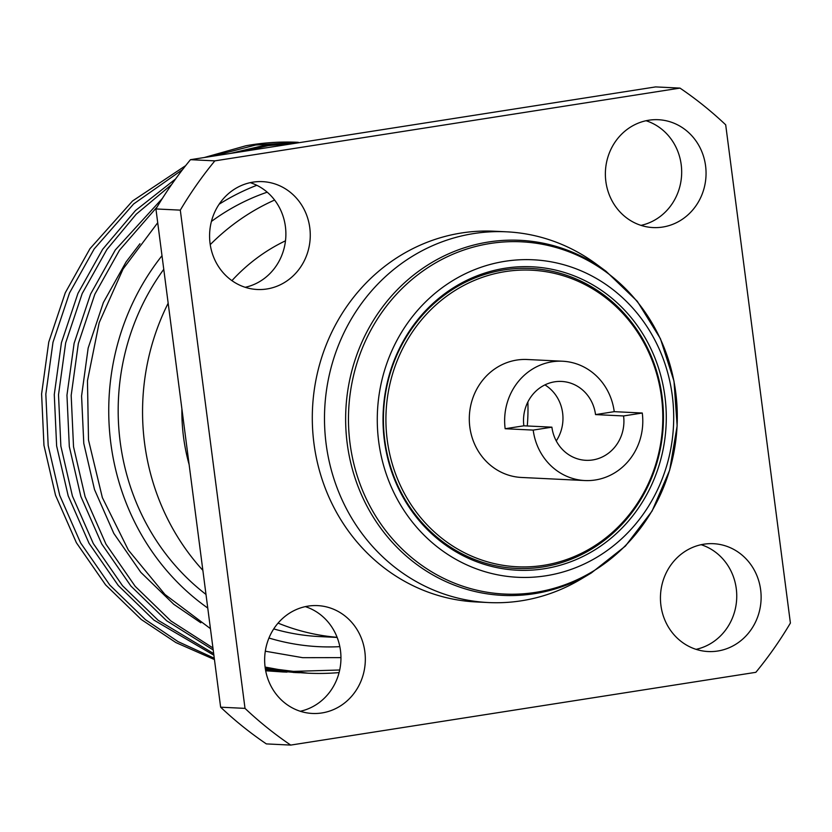 <?xml version="1.0" encoding="UTF-8"?>
<svg xmlns="http://www.w3.org/2000/svg" width="832" height="832" viewBox="0 0 832 832"><rect width="100%" height="100%" fill="white"/><g stroke="black" fill="none" stroke-linecap="round" stroke-linejoin="round"><path stroke-width="1.25" d="M265.086 667.056L289.266 671.507A264.888 246.958 92.8 0 0 307.975 673.182L265.19 667.846M213.2 649.948L166.608 620.724L130.957 586.123L101.743 543.962L80.87 496.475L69.306 446.545L66.955 395.169L74.11 343.314L90.626 293.987L115.305 249.954L162.448 198.328M269.474 147.326L284.752 144.934M307.975 673.182A264.888 246.958 92.8 0 0 339.082 672.589M157.196 206.825L119.538 250.162L94.858 294.195L78.343 343.512L71.178 395.377L73.528 446.753L85.103 496.683L105.976 544.17L135.19 586.331L170.841 620.922L212.94 647.941M265.626 670.488L282.776 671.954L265.678 670.769M214.448 659.558L175.926 642.585L141.253 619.486L105.602 584.896L76.388 542.734L55.526 495.248L43.95 445.318L41.6 393.942L48.755 342.077L65.281 292.76L89.95 248.726L132.517 201.001L185.671 165.63M204.214 157.539L245.877 145.766A264.888 246.958 92.8 0 1 251.43 144.83A264.888 246.958 92.8 0 1 298.314 142.324L255.622 145.028L212.399 156.26M182.603 169.562L133.63 203.965L94.182 248.934L69.514 292.968L52.988 342.285L45.833 394.15L48.183 445.526L59.748 495.456L80.621 542.932L109.834 585.104L145.486 619.694L178.121 641.659L214.282 658.226M282.776 671.954L287.009 672.121M297.565 672.589L293.342 672.454M265.387 669.157L295.454 672.568L265.481 669.687M213.897 655.242L153.93 620.11L118.279 585.51L89.066 543.348L68.193 495.862L56.628 445.931L54.278 394.555L61.433 342.69L77.948 293.374L102.627 249.34L135.491 210.527L175.604 178.942M230.173 153.473L264.066 145.444L299.374 142.646M297.502 142.938L268.299 145.652L240.292 151.892M171.6 184.59L136.198 214.219L106.86 249.548L82.181 293.582L65.666 342.898L58.51 394.763L60.861 446.139L72.426 496.07L93.298 543.546L122.512 585.718L158.163 620.308L213.678 653.588M295.454 672.568L299.676 672.734M256.818 185.297A237.89 221.79 92.8 0 0 219.128 204.235M162.001 255.694A237.89 221.79 92.8 0 0 207.761 608.046M268.954 638.019A237.89 221.79 92.8 0 0 339.83 646.651M157.716 222.726L123.074 268.996L99.174 322.712L87.464 380.744L88.504 440.024L102.357 497.619L128.357 550.066L164.965 594.485L210.434 628.638M265.304 651.206L302.723 657.686L340.954 657.623M267.207 192.182A227.77 212.347 92.8 0 0 211.432 221.426M163.769 269.318A227.77 212.347 92.8 0 0 205.993 594.433M273.728 628.909A227.77 212.347 92.8 0 0 319.53 636.574L337.147 637.437M274.602 200.044A227.77 212.347 92.8 0 0 210.236 244.629M168.168 303.202A227.77 212.347 92.8 0 0 202.862 570.336M278.065 623.106A227.77 212.347 92.8 0 0 337.106 637.312M285.49 240.812A185.588 173.025 92.8 0 0 231.93 280.634M181.896 408.918A185.588 173.025 92.8 0 0 189.134 464.62M660.92 605.415A53.986 50.336 92.8 0 0 708.167 651.539A53.986 50.336 92.8 0 0 760.646 589.815A53.986 50.336 92.8 0 0 713.398 543.691A53.986 50.336 92.8 0 0 660.92 605.415M701.137 544.71A53.986 50.336 -87.2 0 1 736.268 588.63A53.986 50.336 -87.2 0 1 696.051 649.345M265.127 667.337A53.986 50.336 92.8 0 0 312.374 713.461A53.986 50.336 92.8 0 0 364.853 651.737A53.986 50.336 92.8 0 0 317.606 605.613A53.986 50.336 92.8 0 0 265.127 667.337M305.334 606.632A53.986 50.336 -87.2 0 1 340.475 650.551A53.986 50.336 -87.2 0 1 300.258 711.266M605.852 181.449A53.986 50.336 92.8 0 0 653.099 227.573A53.986 50.336 92.8 0 0 705.578 165.838A53.986 50.336 92.8 0 0 658.33 119.714A53.986 50.336 92.8 0 0 605.852 181.449M646.069 120.734A53.986 50.336 -87.2 0 1 681.2 164.663A53.986 50.336 -87.2 0 1 640.994 225.368M210.059 243.37A53.986 50.336 92.8 0 0 257.306 289.494A53.986 50.336 92.8 0 0 309.785 227.76A53.986 50.336 92.8 0 0 262.538 181.636A53.986 50.336 92.8 0 0 210.059 243.37M250.276 182.655A53.986 50.336 -87.2 0 1 285.407 226.585A53.986 50.336 -87.2 0 1 245.201 287.29M605.998 271.242L596.326 264.108A185.588 173.025 92.8 0 0 506.532 231.816L494.343 231.223A185.588 173.025 92.8 0 0 461.51 232.981A185.588 173.025 92.8 0 0 312.458 425.849A185.588 173.025 92.8 0 0 476.362 601.962L488.54 602.555A185.588 173.025 92.8 0 0 521.383 600.798A185.588 173.025 92.8 0 0 581.038 579.103L591.354 572.936A177.746 165.714 -87.2 0 1 534.227 593.705A177.746 165.714 -87.2 0 1 347.214 443.539A177.746 165.714 -87.2 0 1 488.54 241.998A177.746 165.714 -87.2 0 1 605.998 271.242L637.281 301.278L660.431 338.707L673.993 381.15L677.144 425.901L669.677 470.142L652.07 511.066L625.404 546.073L591.354 572.936M506.532 231.816A185.588 173.025 92.8 0 0 473.689 233.574A185.588 173.025 92.8 0 0 324.646 426.442A185.588 173.025 92.8 0 0 488.54 602.555M545.906 575.786A158.943 148.19 -87.2 0 1 378.685 441.501A158.943 148.19 -87.2 0 1 505.066 261.29A158.943 148.19 -87.2 0 1 672.287 395.574A158.943 148.19 -87.2 0 1 545.906 575.786M505.138 268.237A151.882 141.606 -87.2 0 1 664.934 396.552A151.882 141.606 -87.2 0 1 544.17 568.766A151.882 141.606 -87.2 0 1 384.374 440.45A151.882 141.606 -87.2 0 1 505.138 268.237M504.13 269.89A150.145 139.984 -87.2 0 1 644.53 342.212A150.145 139.984 -87.2 0 1 636.584 506.033A150.145 139.984 -87.2 0 1 542.724 566.987A150.145 139.984 -87.2 0 1 384.748 440.138A150.145 139.984 -87.2 0 1 504.13 269.89M652.215 360.62A148.47 138.424 92.8 0 0 487.968 275.527A148.47 138.424 92.8 0 0 387.234 439.941A148.47 138.424 92.8 0 0 499.616 564.72A148.47 138.424 92.8 0 0 646.006 488.457A148.47 138.424 92.8 0 0 661.482 397.03A148.47 138.424 92.8 0 0 652.215 360.62L650.198 355.43A160.274 149.427 92.8 0 0 642.98 339.435A160.274 149.427 -87.2 0 1 651.206 358.082M644.758 490.88A160.274 149.427 -87.2 0 1 634.774 508.643A160.274 149.427 92.8 0 0 643.5 493.428L646.006 488.457M679.983 88.098L214.854 160.867L190.476 159.682L655.606 86.913L679.983 88.098A388.045 361.785 92.8 0 1 725.691 124.81L790.4 623.054A388.045 361.785 92.8 0 1 755.851 672.318L290.722 745.087L266.354 743.902A388.045 361.785 92.8 0 1 220.636 707.19L155.927 208.946L180.305 210.132L245.014 708.375A388.045 361.785 92.8 0 0 290.722 745.087M245.014 708.375L220.636 707.19M190.476 159.682A388.045 361.785 92.8 0 0 155.927 208.946M214.854 160.867A388.045 361.785 92.8 0 0 180.305 210.132M527.27 425.974A185.588 173.025 92.8 0 0 527.873 401.97M339.695 669.999L289.266 671.507M139.953 243.745L126.142 261.841L103.386 302.515L88.161 348.067L81.578 395.97L83.782 443.414L94.494 489.538L113.797 533.385L140.816 572.333L173.763 604.282L200.834 622.804M562.557 361.223L527.218 359.507A59.051 55.058 92.8 0 0 469.82 427.014A59.051 55.058 92.8 0 0 521.487 477.464L584.865 480.542A59.051 55.058 92.8 0 0 642.273 413.026L614.234 411.663A59.051 55.058 -87.2 0 0 562.557 361.223A59.051 55.058 -87.2 0 0 505.159 428.73L523.858 425.807L551.897 427.17A38.802 36.182 -87.2 0 0 585.853 460.314A38.802 36.182 -87.2 0 0 623.574 415.948L642.273 413.026M544.918 384.894A38.802 36.182 -87.2 0 1 562.63 412.994A38.802 36.182 -87.2 0 1 556.254 440.918M523.858 425.807A38.802 36.182 92.8 0 1 561.579 381.441A38.802 36.182 92.8 0 1 595.535 414.596L623.574 415.948M505.159 428.73L533.198 430.092L551.897 427.17M533.198 430.092A59.051 55.058 92.8 0 0 584.865 480.542M595.535 414.596L614.234 411.663M490.225 243.485A176.322 164.382 92.8 0 0 350.033 443.404A176.322 164.382 92.8 0 0 535.538 592.374A176.322 164.382 92.8 0 0 675.73 392.454A176.322 164.382 92.8 0 0 490.225 243.485"/></g></svg>
